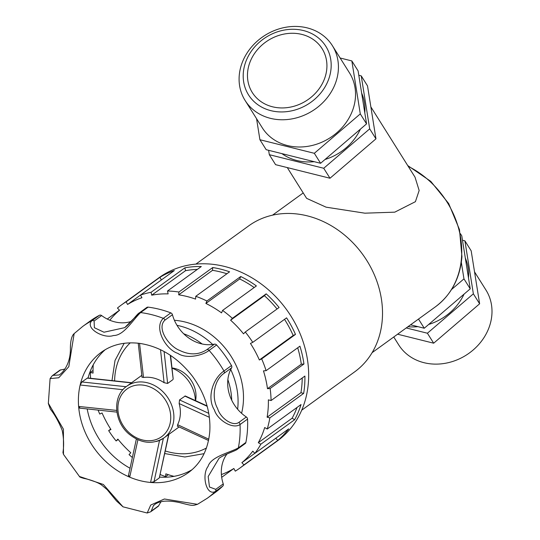 <?xml version="1.0" encoding="UTF-8"?>
<svg xmlns="http://www.w3.org/2000/svg" width="540" height="540" viewBox="0 0 540 540"><rect width="100%" height="100%" fill="white"/><g stroke="black" fill="none" stroke-linecap="round" stroke-linejoin="round"><path stroke-width="0.81" d="M221.387 474.552A97.781 81.884 -125.9 0 0 233.854 468.484L235.285 471.15A100.805 84.422 -125.9 0 0 239.834 468.119L277.405 440.903A100.805 84.422 -125.9 0 0 286.652 309.744A100.805 84.422 -125.9 0 0 159.151 277.621L121.581 304.837A100.805 84.422 -125.9 0 0 117.457 308.057L119.536 310.257A97.781 81.884 -125.9 0 0 109.816 320.227M168.332 474.694L165.638 476.645L165.841 473.85A97.781 81.884 -125.9 0 0 174.008 476.348M160.218 474.552A100.805 84.422 -125.9 0 0 165.638 476.645M118.186 439.466L116.127 440.957L117.889 439.101A97.781 81.884 -125.9 0 0 130.802 452.756L129.047 454.613A100.805 84.422 -125.9 0 0 132.388 457.515M98.078 410.076A100.805 84.422 -125.9 0 0 99.745 414.058L102.06 412.972A97.781 81.884 -125.9 0 0 110.97 429.523L108.655 430.61A100.805 84.422 -125.9 0 0 116.127 440.957M108.655 430.61L110.707 429.118M93.231 364.811A97.781 81.884 -125.9 0 0 93.049 373.1L90.329 372.411A100.805 84.422 -125.9 0 0 90.619 378.297M90.329 372.411L93.029 370.454M107.264 319.052L119.482 310.203M126.124 301.799L159.941 277.31A100.805 84.422 54.1 0 1 174.319 270.574L140.508 295.063L141.939 297.729A97.781 81.884 -125.9 0 0 127.561 304.466L126.124 301.799A100.805 84.422 -125.9 0 0 121.581 304.837M151.065 292.309L184.876 267.82A100.805 84.422 54.1 0 1 201.305 266.524L167.494 291.013L168.143 293.882A97.781 81.884 -125.9 0 0 151.713 295.178L151.065 292.309A100.805 84.422 -125.9 0 0 140.508 295.063L127.561 304.466M178.902 292.032L212.72 267.543A100.805 84.422 54.1 0 1 229.588 271.816L195.77 296.305L195.568 299.099A97.781 81.884 -125.9 0 0 178.7 294.827L178.902 292.032A100.805 84.422 -125.9 0 0 167.494 291.013M206.915 301.003L240.732 276.514A100.805 84.422 54.1 0 1 256.392 285.937L222.575 310.426L221.549 312.876A97.781 81.884 -125.9 0 0 205.888 303.446L206.915 301.003A100.805 84.422 -125.9 0 0 195.77 296.305M232.369 318.337L266.186 293.848A100.805 84.422 54.1 0 1 279.099 307.503L245.282 331.992L243.526 333.848A97.781 81.884 -125.9 0 0 230.607 320.193L232.369 318.337A100.805 84.422 -125.9 0 0 222.575 310.426M252.761 342.347L286.578 317.851A100.805 84.422 54.1 0 1 295.481 334.402L261.671 358.891L259.355 359.978A97.781 81.884 -125.9 0 0 250.445 343.426L252.761 342.347A100.805 84.422 -125.9 0 0 245.282 331.992M266.099 370.67L299.916 346.181A100.805 84.422 54.1 0 1 303.946 364.001L270.128 388.49L267.482 388.699A97.781 81.884 -125.9 0 0 263.453 370.879L266.099 370.67A100.805 84.422 -125.9 0 0 261.671 358.891M271.08 400.545L304.898 376.056A100.805 84.422 54.1 0 1 303.649 393.404L269.838 417.893L267.118 417.204A97.781 81.884 -125.9 0 0 268.367 399.857L271.08 400.545A100.805 84.422 -125.9 0 0 270.128 388.49M267.219 429.037L301.03 404.548A100.805 84.422 54.1 0 1 294.631 419.729L260.82 444.218L258.296 442.699A97.781 81.884 -125.9 0 0 264.695 427.518L267.219 429.037A100.805 84.422 -125.9 0 0 269.838 417.893M254.88 453.37L288.697 428.882A100.805 84.422 54.1 0 1 277.776 440.404L243.959 464.893L241.88 462.692A97.781 81.884 -125.9 0 0 252.801 451.17L254.88 453.37A100.805 84.422 -125.9 0 0 260.82 444.218M239.834 468.119A100.805 84.422 -125.9 0 0 243.959 464.893M233.867 468.504L221.684 477.326M161.366 279.956L159.941 277.31M197.323 269.406A97.781 81.884 -125.9 0 0 185.524 270.689L184.876 267.82M151.713 295.178L185.524 270.689M226.901 273.767A97.781 81.884 -125.9 0 0 212.517 270.338L212.72 267.543M178.7 294.827L212.517 270.338M254.178 287.537A97.781 81.884 -125.9 0 0 239.706 278.957L240.732 276.514M205.888 303.446L239.706 278.957M277.04 308.995A97.781 81.884 -125.9 0 0 264.425 295.704L266.186 293.848M230.607 320.193L264.425 295.704M295.481 334.402L293.166 335.488A97.781 81.884 -125.9 0 0 284.519 319.343M259.355 359.978L293.166 335.488M303.946 364.001L301.3 364.21A97.781 81.884 -125.9 0 0 297.702 347.78M267.482 388.699L301.3 364.21M303.649 393.404L300.935 392.715A97.781 81.884 -125.9 0 0 302.204 378.007M267.118 417.204L300.935 392.715M294.631 419.729L292.113 418.21A97.781 81.884 -125.9 0 0 297.027 407.444M258.296 442.699L292.113 418.21M277.776 440.404L275.744 438.257M241.88 462.692L254.833 453.317M241.576 413.296A70.031 58.651 -125.9 0 0 174.407 320.288M195.568 400.606A25.468 21.33 -125.9 0 0 172.01 367.956M301.718 410.198L354.55 371.939A90.194 75.533 -125.9 0 0 362.819 254.583A90.194 75.533 -125.9 0 0 248.738 225.841L195.912 264.101M287.287 167.582L306.619 198.349L326.093 207.171L364.851 213.179L394.747 212.166L415.409 201.683L419.155 190.499L415.031 177.188L370.865 106.893M195.386 400.525A31.833 26.656 -125.9 0 0 172.037 368.179M208.798 439.209L177.62 424.69L177.667 425.945M177.62 424.69A31.833 26.656 -125.9 0 0 179.138 403.542L209.365 417.312M207.083 405.918L185.254 395.969L179.537 399.917L179.138 403.535M170.255 355.212L173.178 378.972M172.928 379.613L167.636 383.447L164.093 351.526M160.522 349.711L164.079 382.691L167.636 383.447M164.072 382.691A31.833 26.656 -125.9 0 0 143.512 377.48L139.543 343.366M142.331 377.035L143.512 377.48M159.523 440.404L150.579 482.45A74.277 62.201 -125.9 0 0 188.561 472.5C201.029 463.34 208.096 449.719 209.776 431.636C210.911 412.385 205.187 393.991 192.611 376.468C177.937 357.595 160.319 346.572 139.772 343.4C124.889 341.577 112.104 344.507 101.425 352.181A74.277 62.201 -125.9 0 0 80.163 384.993L81.898 381.956L87.568 377.973L131.612 382.725M116.714 410.42L78.624 406.445A74.277 62.201 -125.9 0 1 80.163 384.993L122.924 389.711M128.702 475.349L129.715 477.164A74.277 62.201 -125.9 0 1 78.624 406.445L80.028 407.977M168.649 434.511L159.3 477.927L154.008 481.754L150.579 482.45A74.277 62.201 -125.9 0 1 129.715 477.164L137.909 439.769M159.3 477.927L168.872 434.356M87.183 408.922A74.277 62.201 -125.9 0 0 130.059 468.248M224.073 373.295L231.586 367.855A2.356 1.978 -125.9 0 0 231.478 365.56L223.965 371C212.537 378.769 206.786 398.048 214.407 409.961C217.343 420.019 232.801 429.611 240.044 424.535L247.556 419.094A2.356 1.978 -125.9 0 0 246.335 416.981L238.822 422.429C232.679 426.809 220.273 418.082 217.607 408.544C211.086 397.001 214.373 379.721 224.073 373.295A2.356 1.978 -125.9 0 0 223.965 371A106.11 88.864 -125.9 0 0 209.095 350.42L216.607 344.972A2.356 1.978 -125.9 0 0 214.461 344.156L206.948 349.596C198.747 354.976 189.662 355.252 179.685 350.433C168.271 346.005 156.425 327.794 164.93 320.146A2.356 1.978 -125.9 0 0 163.31 318.323C153.455 327.53 165.571 349.502 177.842 353.376C185.834 359.08 202.223 355.86 209.095 350.42A2.356 1.978 54.1 0 0 206.948 349.596M138.78 313.524L124.686 327.652L103.977 332.228L94.385 327.719L94.108 321.003L101.621 315.562A2.356 1.978 -125.9 0 0 99.434 315.286L91.922 320.726C84.436 327.962 103.586 339.14 113.474 335.516C123.782 335.759 132.833 319.849 140.603 312.572L148.115 307.132A2.356 1.978 -125.9 0 0 146.826 307.435L139.313 312.883A2.356 1.978 54.1 0 1 140.603 312.572A106.11 88.864 -125.9 0 1 163.31 318.323L170.822 312.883A106.11 88.864 -125.9 0 0 148.115 307.132M50.099 378.594L58.752 377.757L68.803 366.687L74.156 333.612C71.8 335.603 70.538 340.349 70.376 347.848C70.848 363.521 62.977 372.843 59.096 374.969L53.096 375.368A2.356 1.978 -125.9 0 0 52.312 375.671L50.099 378.594M147.083 512.98L122.999 506.831L103.343 484.468L79.448 476.483L63.47 454.37L63.423 429.192L48.33 403.252M238.822 422.429A2.356 1.978 54.1 0 1 240.044 424.535A106.11 88.864 -125.9 0 1 239.888 436.388A106.11 88.864 -125.9 0 1 238.363 447.889A2.356 1.978 -125.9 0 1 237.674 449.01L245.187 443.57A2.356 1.978 -125.9 0 0 245.882 442.449L238.363 447.889C229.014 452.999 211.073 456.577 208.062 466.432C201.508 474.674 206.111 496.361 215.312 491.508L222.824 486.068A106.11 88.864 -125.9 0 1 214.751 492.838L207.232 498.278L197.471 504.326L164.389 499.001L150.721 505.042L147.197 513M164.93 320.146L172.442 314.705A2.356 1.978 -125.9 0 0 170.822 312.883M172.442 314.705A36.011 30.159 -125.9 0 0 214.461 344.156M231.478 365.56A106.11 88.864 -125.9 0 0 216.607 344.972M231.586 367.855A36.011 30.159 -125.9 0 0 246.335 416.981M245.882 442.449A106.11 88.864 -125.9 0 0 247.556 419.094M226.955 454.019A36.011 30.159 -125.9 0 0 223.25 483.908L215.737 489.348L209.466 486.999L208.184 476.51L219.085 458.237C225.544 453.769 236.378 450.691 237.674 449.01M222.824 486.068A2.356 1.978 -125.9 0 0 223.25 483.908M160.94 501.944A36.011 30.159 -125.9 0 0 158.72 505.717L151.207 511.157L153.448 505.609C158.254 500.837 167.036 499.844 179.793 502.632C193.59 506.243 192.503 505.683 197.465 504.326M151.207 511.157A2.356 1.978 54.1 0 1 150.674 511.799L158.186 506.358A2.356 1.978 -125.9 0 0 158.72 505.717M53.096 375.368L60.608 369.92A2.356 1.978 -125.9 0 0 59.825 370.231L52.312 375.671M60.608 369.92A36.011 30.159 -125.9 0 0 64.949 368.982M99.434 315.286A106.11 88.864 -125.9 0 0 90.268 320.956L82.755 326.403L74.149 333.612M101.621 315.562A36.011 30.159 -125.9 0 0 131.267 321.415M159.658 477.131A74.277 62.201 -125.9 0 0 192.098 469.672M105.219 349.704A74.277 62.201 -125.9 0 0 88.054 378.027M451.548 289.507L463.961 278.863L461.329 262.379M410.562 324.817L424.271 328.239L470.232 288.832L461.774 235.859L460.404 233.685M465.311 258.019A51.53 44.611 147.9 0 1 468.47 277.81M464.069 294.111A51.53 44.611 147.9 0 1 428.686 324.452M417.906 326.653A51.53 44.611 147.9 0 1 407.936 326.72M462.476 240.239L464.906 240.847L473.364 293.821L427.403 333.227L406.242 327.949M473.364 293.821L479.628 303.797L471.177 250.823L464.906 240.847M470.232 288.832L463.961 278.863M424.271 328.239L418.507 319.066M479.628 303.797L433.674 343.197L427.403 333.227M433.674 343.197L397.602 334.206M474.532 271.863L485.96 290.041A51.53 44.611 147.9 0 1 479.425 343.73A51.53 44.611 147.9 0 1 423.799 362.644A51.53 44.611 147.9 0 1 398.702 344.871L393.755 336.994M269.318 154.69L275.589 164.666L330.001 178.234L375.962 138.834L367.504 85.86L361.24 75.884L369.691 128.858L323.73 168.264L269.318 154.69L268.623 150.309M358.803 75.276L361.24 75.884M281.921 153.63A51.53 44.611 -32.1 0 0 314.233 161.69M325.013 159.489A51.53 44.611 -32.1 0 0 360.403 129.148M364.797 112.847A51.53 44.611 -32.1 0 0 361.638 93.056M360.288 113.9L314.327 153.299L259.916 139.732L266.186 149.702L320.598 163.276L366.559 123.869L358.101 70.895L351.837 60.926L360.288 113.9L366.559 123.869M259.916 139.732L256.561 118.692M323.73 168.264L330.001 178.234M314.327 153.299L320.598 163.276M369.691 128.858L375.962 138.834M340.139 58.003L351.837 60.926M245.133 100.514L262.251 127.744A51.53 44.611 -32.1 0 0 287.341 145.517A51.53 44.611 -32.1 0 0 342.968 126.596A51.53 44.611 -32.1 0 0 349.502 72.907L332.39 45.677A51.53 44.611 -32.1 0 0 265.025 35.323A51.53 44.611 -32.1 0 0 245.133 100.514A51.53 44.611 -32.1 0 0 270.229 118.287A51.53 44.611 -32.1 0 0 325.856 99.367A51.53 44.611 -32.1 0 0 332.39 45.677M270.776 110.633A45.644 39.515 147.9 0 1 260.057 41.634A45.644 39.515 147.9 0 1 330.75 59.549A45.644 39.515 147.9 0 1 270.776 110.633M272.369 106.758A41.222 35.687 -32.1 0 0 316.872 91.618A41.222 35.687 -32.1 0 0 322.097 48.667A41.222 35.687 -32.1 0 0 302.022 34.452A41.222 35.687 -32.1 0 0 257.519 49.585A41.222 35.687 -32.1 0 0 252.295 92.536A41.222 35.687 -32.1 0 0 272.369 106.758M237.627 409.239A70.031 58.651 -125.9 0 0 237.911 406.276A70.031 58.651 -125.9 0 0 230.722 369.475M212.672 344.459A70.031 58.651 -125.9 0 0 177.012 325.33M206.442 448.004A65.32 54.702 54.1 0 1 168.878 451.994A65.32 54.702 54.1 0 1 165.328 450.981M114.629 380.855A65.32 54.702 54.1 0 1 130.275 342.832M183.681 333.754A65.32 54.702 54.1 0 1 202.122 343.987M227.86 379.667A65.32 54.702 54.1 0 1 231.728 400.228M408.22 166.34A84.888 71.091 54.1 0 1 461.545 257.297A84.888 71.091 54.1 0 1 435.422 306.815L372.107 352.667M173.826 419.29A31.833 26.656 -125.9 0 0 158.18 387.774A31.833 26.656 -125.9 0 0 126.691 386.296C112.205 395.948 113.792 421.679 129.208 434.221C141.149 443.603 152.759 444.812 164.032 437.859A31.833 26.656 -125.9 0 0 173.826 419.29M156.128 441.511A31.833 26.656 -125.9 0 0 164.032 437.859L179.105 426.938M87.19 378.121L131.389 382.887M126.117 386.721L81.898 381.956M184.829 396.083L207.198 406.323M208.764 413.35L179.537 399.917M154.008 481.754L163.357 438.325M154.285 440.087A29.477 24.685 54.1 0 1 118.604 414.659A29.477 24.685 54.1 0 1 142.209 385.02A29.477 24.685 54.1 0 1 170.674 419.513A29.477 24.685 54.1 0 1 154.285 440.087M94.108 321.003A2.356 1.978 -125.9 0 0 91.922 320.726A106.11 88.864 -125.9 0 0 82.755 326.403M207.232 498.278A106.11 88.864 -125.9 0 0 215.312 491.508A2.356 1.978 54.1 0 0 215.737 489.348M124.173 343.291L115.027 360.464L111.996 380.572M164.774 453.566L184.876 456.989L204.1 453.654M303.217 192.935L272.525 215.17M407.734 165.564L430.758 181.346L448.679 203.526L459.486 229.615L461.943 256.696C460.114 278.168 451.271 294.874 435.422 306.815M141.838 375.32L126.691 386.296M79.569 408.112L116.924 412.115M170.606 355.442L173.185 379.019M138.24 343.204L142.047 377.379M208.535 440.498L177.255 426.101M128.425 475.733L136.364 439.034M50.092 378.635L48.337 403.495L50.362 409.158C54.702 414.565 58.637 421.592 62.161 430.238C63.767 438.062 64.037 445.473 62.957 452.473L63.477 454.376M218.99 458.332L219.821 457.731M147.204 513L150.674 511.799M153.4 505.67L154.136 505.136M123.012 506.837L116.471 500.965L107.116 489.605L102.195 485.494C97.787 481.815 86.589 478.805 84.314 478.494C80.899 477.583 79.279 476.908 79.448 476.476M139.313 312.883C137.309 313.612 130.869 323.021 124.76 327.598M124.672 327.638L125.428 327.091"/></g></svg>

